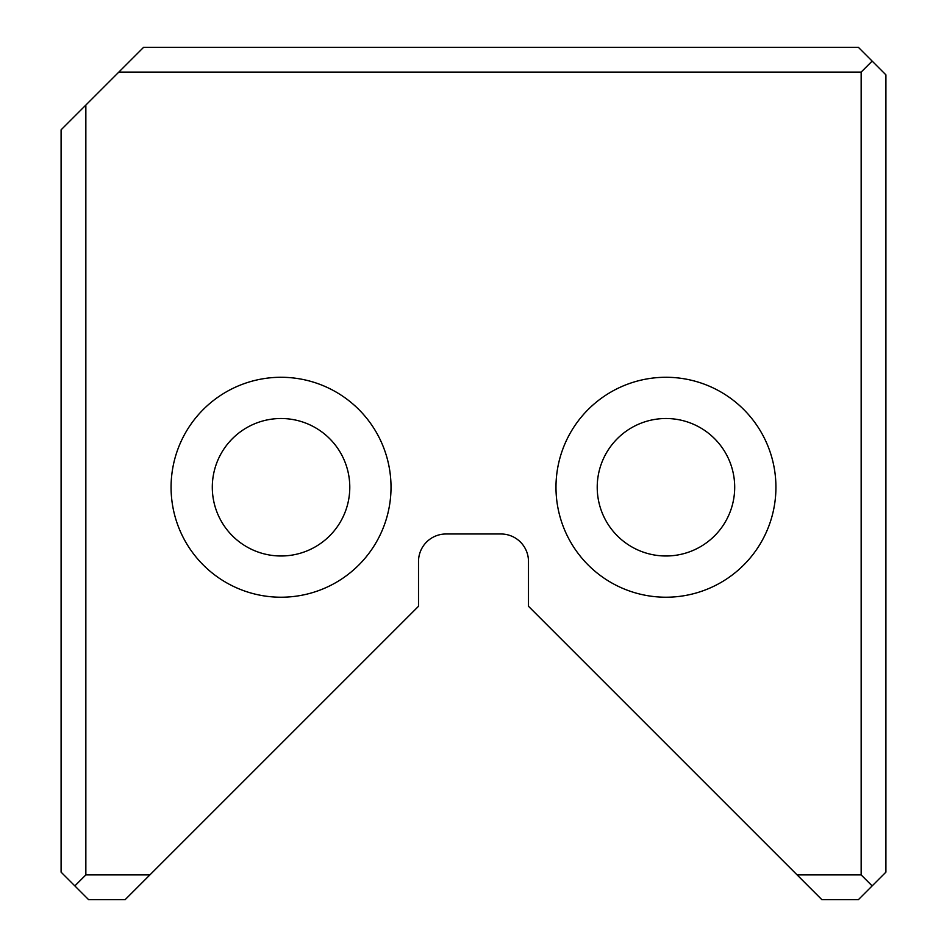 <?xml version="1.0" encoding="UTF-8"?>
<svg xmlns="http://www.w3.org/2000/svg" width="947" height="947" viewBox="0 0 947 947"><rect width="100%" height="100%" fill="white"/><g stroke="black" fill="none" stroke-linecap="round" stroke-linejoin="round"><path stroke-width="1.42" d="M118.837 72.09L143.577 47.35L858.408 47.35L885.907 74.849L885.907 872.151L858.408 899.65L821.854 899.65L797.114 874.91L861.154 874.91L861.154 72.09L118.837 72.09L85.846 105.081L85.846 874.91L149.886 874.91L418.515 606.281L418.515 561.476A27.499 27.499 0 0 1 446.001 533.99L500.999 533.99A27.499 27.499 0 0 1 528.485 561.476L528.485 606.281L797.114 874.91M149.886 874.91L125.146 899.65L88.592 899.65L61.093 872.151L61.093 129.834L85.846 105.081M171.076 487.243A109.97 109.97 0 0 0 336.031 582.488A109.97 109.97 0 0 0 336.031 392.011A109.97 109.97 0 0 0 171.076 487.243M775.924 487.243A109.97 109.97 0 0 1 610.969 582.488A109.97 109.97 0 0 1 610.969 392.011A109.97 109.97 0 0 1 775.924 487.243M74.849 885.907L85.846 874.91M861.154 874.91L872.151 885.907M872.151 61.093L861.154 72.09M734.694 487.243A68.729 68.729 0 0 1 631.59 546.774A68.729 68.729 0 0 1 631.59 427.724A68.729 68.729 0 0 1 734.694 487.243M212.306 487.243A68.729 68.729 0 0 0 315.41 546.774A68.729 68.729 0 0 0 315.41 427.724A68.729 68.729 0 0 0 212.306 487.243"/></g></svg>
